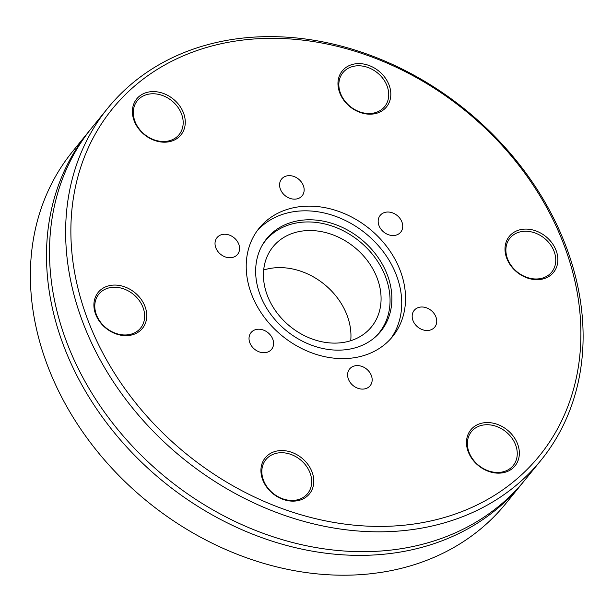 <?xml version="1.0" encoding="UTF-8"?>
<svg xmlns="http://www.w3.org/2000/svg" width="612" height="612" viewBox="0 0 612 612"><rect width="100%" height="100%" fill="white"/><g stroke="black" fill="none" stroke-linecap="round" stroke-linejoin="round"><path stroke-width="0.92" d="M257.132 329.317A13.25 10.656 39.1 0 0 251.019 332.614A13.25 10.656 39.1 0 0 254.584 349.238A13.25 10.656 39.1 0 0 271.59 349.33A13.25 10.656 39.1 0 0 270.94 335.781A13.25 10.656 39.1 0 0 257.132 329.317M355.71 365.693A13.25 10.656 39.1 0 0 349.597 368.99A13.25 10.656 39.1 0 0 353.162 385.614A13.25 10.656 39.1 0 0 370.168 385.705A13.25 10.656 39.1 0 0 369.518 372.157A13.25 10.656 39.1 0 0 355.71 365.693M420.283 307.102A13.25 10.656 39.1 0 0 414.171 310.391A13.25 10.656 39.1 0 0 417.736 327.015A13.25 10.656 39.1 0 0 434.742 327.106A13.25 10.656 39.1 0 0 434.092 313.558A13.25 10.656 39.1 0 0 420.283 307.102M386.279 212.127A13.25 10.656 39.1 0 0 380.167 215.416A13.25 10.656 39.1 0 0 383.732 232.047A13.25 10.656 39.1 0 0 400.738 232.132A13.25 10.656 39.1 0 0 400.087 218.591A13.25 10.656 39.1 0 0 386.279 212.127M287.701 175.751A13.25 10.656 39.1 0 0 281.589 179.041A13.25 10.656 39.1 0 0 285.154 195.672A13.25 10.656 39.1 0 0 302.16 195.756A13.25 10.656 39.1 0 0 301.509 182.215A13.25 10.656 39.1 0 0 287.701 175.751M223.128 234.35A13.25 10.656 39.1 0 0 217.015 237.64A13.25 10.656 39.1 0 0 220.58 254.263A13.25 10.656 39.1 0 0 237.586 254.355A13.25 10.656 39.1 0 0 236.936 240.807A13.25 10.656 39.1 0 0 223.128 234.35M565.748 249.704A275.109 221.146 -140.9 0 1 280.931 508.144A275.109 221.146 -140.9 0 1 130.953 89.268A275.109 221.146 -140.9 0 1 565.748 249.704M278.391 450.776A28.512 22.919 39.1 0 0 270.32 491.314A28.512 22.919 39.1 0 0 313.382 485.446A28.512 22.919 39.1 0 0 278.391 450.776M483.939 422.785A28.512 22.919 39.1 0 0 475.868 463.322A28.512 22.919 39.1 0 0 518.938 457.455A28.512 22.919 39.1 0 0 483.939 422.785M506.568 257.767A28.512 22.919 39.1 0 0 551.634 274.398A28.512 22.919 39.1 0 0 536.089 230.976A28.512 22.919 39.1 0 0 506.568 257.767M355.419 63.832A28.512 22.919 39.1 0 0 347.348 104.361A28.512 22.919 39.1 0 0 390.41 98.501A28.512 22.919 39.1 0 0 355.419 63.832M149.864 91.823A28.512 22.919 39.1 0 0 141.793 132.36A28.512 22.919 39.1 0 0 184.862 126.493A28.512 22.919 39.1 0 0 149.864 91.823M95.464 313.749A28.512 22.919 39.1 0 0 140.53 330.381A28.512 22.919 39.1 0 0 124.986 286.967A28.512 22.919 39.1 0 0 95.464 313.749M352.933 357.928A85.948 69.087 39.1 0 0 392.583 336.569A85.948 69.087 39.1 0 0 369.441 228.75A85.948 69.087 39.1 0 0 259.174 228.177A85.948 69.087 39.1 0 0 263.397 316.022A85.948 69.087 39.1 0 0 352.933 357.928M567.745 251.081A279.126 224.375 39.1 0 0 354.34 49.847A279.126 224.375 39.1 0 0 107.743 108.209A279.126 224.375 39.1 0 0 121.451 393.516A279.126 224.375 39.1 0 0 412.228 529.602A279.126 224.375 39.1 0 0 541 460.239A279.126 224.375 39.1 0 0 567.745 251.081M278.292 452.934A26.905 21.634 39.1 0 0 265.876 459.62A26.905 21.634 39.1 0 0 267.199 487.121A26.905 21.634 39.1 0 0 295.229 500.241A26.905 21.634 39.1 0 0 307.645 493.555A26.905 21.634 39.1 0 0 306.321 466.053A26.905 21.634 39.1 0 0 278.292 452.934M483.847 424.942A26.905 21.634 39.1 0 0 471.431 431.628A26.905 21.634 39.1 0 0 472.755 459.13A26.905 21.634 39.1 0 0 500.784 472.25A26.905 21.634 39.1 0 0 513.2 465.564A26.905 21.634 39.1 0 0 511.877 438.062A26.905 21.634 39.1 0 0 483.847 424.942M507.363 258.318A26.905 21.634 39.1 0 0 539.294 278.774A26.905 21.634 39.1 0 0 551.71 272.088A26.905 21.634 39.1 0 0 550.387 244.586A26.905 21.634 39.1 0 0 522.357 231.466A26.905 21.634 39.1 0 0 509.941 238.152A26.905 21.634 39.1 0 0 507.363 258.318M355.32 65.989A26.905 21.634 39.1 0 0 342.904 72.675A26.905 21.634 39.1 0 0 344.227 100.177A26.905 21.634 39.1 0 0 372.257 113.296A26.905 21.634 39.1 0 0 384.673 106.61A26.905 21.634 39.1 0 0 383.349 79.109A26.905 21.634 39.1 0 0 355.32 65.989M149.764 93.98A26.905 21.634 39.1 0 0 137.356 100.666A26.905 21.634 39.1 0 0 138.672 128.168A26.905 21.634 39.1 0 0 166.709 141.288A26.905 21.634 39.1 0 0 179.117 134.602A26.905 21.634 39.1 0 0 177.801 107.1A26.905 21.634 39.1 0 0 149.764 93.98M96.26 314.3A26.905 21.634 39.1 0 0 128.191 334.764A26.905 21.634 39.1 0 0 140.607 328.078A26.905 21.634 39.1 0 0 139.284 300.576A26.905 21.634 39.1 0 0 111.254 287.456A26.905 21.634 39.1 0 0 98.838 294.142A26.905 21.634 39.1 0 0 96.26 314.3M390.609 338.864A85.948 69.087 39.1 0 0 365.632 233.44A85.948 69.087 39.1 0 0 257.331 230.571M107.743 108.209L91.624 128.046A279.126 224.375 39.1 0 0 105.333 413.352A279.126 224.375 39.1 0 0 396.109 549.438A279.126 224.375 39.1 0 0 524.882 480.083L541 460.239M346.897 349.567A73.486 59.073 -140.9 0 1 259.695 293.691A73.486 59.073 -140.9 0 1 262.732 244.372A73.486 59.073 -140.9 0 1 361.019 239.124A73.486 59.073 -140.9 0 1 375.998 336.401A73.486 59.073 -140.9 0 1 346.897 349.567M375.11 337.197A73.134 58.79 39.1 0 0 359.336 241.197A73.134 58.79 39.1 0 0 262.135 245.404M90.132 129.912A279.126 224.375 39.1 0 0 88.61 131.756A279.126 224.375 39.1 0 0 102.319 417.063A279.126 224.375 39.1 0 0 393.095 553.149A279.126 224.375 39.1 0 0 521.868 483.786A279.126 224.375 39.1 0 0 523.359 481.927M342.238 342.605A63.457 51.01 39.1 0 0 371.507 326.839A63.457 51.01 39.1 0 0 354.432 247.233A63.457 51.01 39.1 0 0 273.013 246.804A63.457 51.01 39.1 0 0 276.134 311.669A63.457 51.01 39.1 0 0 342.238 342.605M88.61 131.756L72.491 151.592A279.126 224.375 39.1 0 0 84.969 435.178A279.126 224.375 39.1 0 0 373.198 573.467L380.74 572.442A279.126 224.375 39.1 0 0 505.749 503.63L521.868 483.786M350.714 340.716A63.457 51.01 39.1 0 0 324.299 284.312A63.457 51.01 39.1 0 0 263.688 270.007"/></g></svg>
